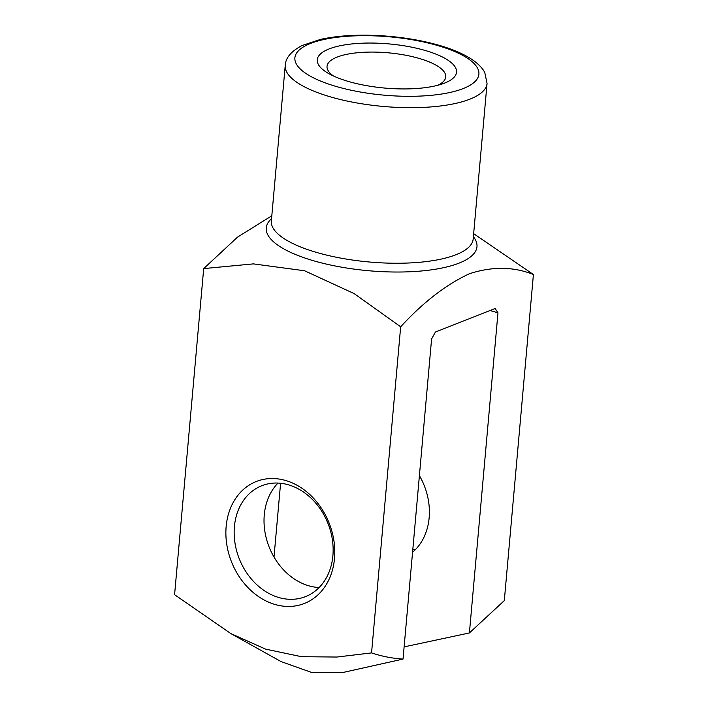 <?xml version="1.0" encoding="UTF-8"?>
<svg xmlns="http://www.w3.org/2000/svg" width="708" height="708" viewBox="0 0 708 708"><rect width="100%" height="100%" fill="white"/><g stroke="black" fill="none" stroke-linecap="round" stroke-linejoin="round"><path stroke-width="1.06" d="M404.118 646.882L469.404 632.943L497.972 312.83L490.095 310.502M497.972 312.83L495.158 308.511L435.42 332.034L431.597 338.973L403.029 659.077L343.176 672.432L312.042 672.6L281.049 661.582L230.861 633.589L265.606 649.13L301.519 656.697L336.875 657.042L371.558 652.9L400.666 326.795L354.115 293.581L304.582 270.766L253.42 263.889L203.692 268.589L237.561 237.1L271.819 215.781M473.643 233.667L533.416 274.518C513.619 266.571 492.29 266.314 469.431 273.731C446.111 284.572 423.189 302.254 400.666 326.795M425.835 50.657A69.915 22.178 5.1 0 0 337.716 46.285A69.915 22.178 5.1 0 0 328.99 73.721A69.915 22.178 5.1 0 0 442.518 83.854A69.915 22.178 5.1 0 0 425.835 50.657M274.801 604.411A65.552 52.516 68.5 0 1 236.18 497.662A65.552 52.516 68.5 0 1 330.008 525.389A65.552 52.516 68.5 0 1 274.801 604.411M203.692 268.589L174.584 594.693L230.861 633.589M280.589 483.263L274.005 557.046M469.404 632.943L504.308 600.614L533.416 274.518M371.558 652.9C381.674 656.307 392.161 658.369 403.029 659.077M278.014 483.077A59.596 47.746 -111.5 0 0 267.005 540.841A59.596 47.746 -111.5 0 0 308.493 585.711A59.596 47.746 -111.5 0 0 319.149 587.516M419.401 475.643A59.596 47.746 68.5 0 1 412.569 552.24M415.392 549.62A59.596 47.746 68.5 0 1 412.817 549.426M278.625 597.472A59.596 47.746 68.5 0 1 234.932 542.709A59.596 47.746 68.5 0 1 261.81 485.723A59.596 47.746 68.5 0 1 328.07 523.681A59.596 47.746 68.5 0 1 305.484 596.632A59.596 47.746 68.5 0 1 278.625 597.472M437.659 85.305A59.596 18.904 5.1 0 0 445.757 76.924A59.596 18.904 5.1 0 0 419.579 58.552A59.596 18.904 5.1 0 0 359.248 52.578A59.596 18.904 5.1 0 0 327.034 66.322A59.596 18.904 5.1 0 0 333.512 76.013M473.378 236.711A105.784 33.55 -174.9 0 1 432.907 269.624A105.784 33.55 -174.9 0 1 312.697 260.509A105.784 33.55 -174.9 0 1 271.553 218.692M285.236 65.428L271.35 220.993A101.315 32.134 5.1 0 0 369.408 262.004A101.315 32.134 5.1 0 0 473.174 239.003L487.051 83.447A101.315 32.134 -174.9 0 1 383.285 106.448A101.315 32.134 -174.9 0 1 285.236 65.428C285.519 57.959 291.13 51.312 302.077 45.516L320.671 39.338C340.61 35.064 363.806 34.09 390.267 36.418C408.312 38.099 424.933 41.161 440.119 45.604C454.306 49.772 465.607 54.852 473.997 60.861C481.838 66.791 484.157 71.251 484.785 72.605L487.051 83.447M438.341 45.737A92.376 29.302 5.1 0 0 295.077 56.587A92.376 29.302 5.1 0 0 427.278 95.66A92.376 29.302 5.1 0 0 438.341 45.737"/></g></svg>
